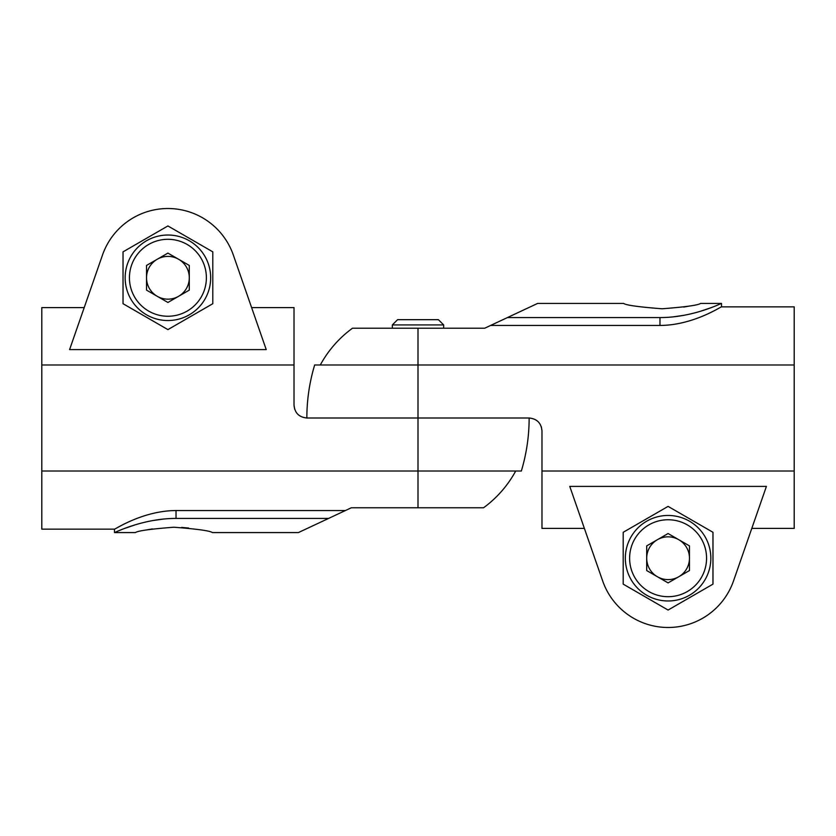 <?xml version="1.0" encoding="UTF-8"?>
<svg xmlns="http://www.w3.org/2000/svg" width="836" height="836" viewBox="0 0 836 836"><rect width="100%" height="100%" fill="white"/><g stroke="black" fill="none" stroke-linecap="round" stroke-linejoin="round"><path stroke-width="1.25" d="M41.8 307.596L84.206 307.596L41.8 307.596L41.8 364.987L294.021 364.987L294.021 405.178C294.742 412.911 299.016 417.185 306.854 418C299.058 417.248 294.784 412.974 294.021 405.178L294.69 409.243M294.021 307.596L251.615 307.596L294.021 307.596L294.021 364.987M328.569 518.435L345.393 510.545L176.03 510.545C142.402 510.691 114.313 529.888 114.48 529.146C114.292 529.93 142.319 510.691 176.03 510.545L176.03 518.435C142.695 518.31 114.03 533.086 114.48 532.574C114.03 533.107 142.559 518.32 176.03 518.435L328.569 518.435L298.379 532.574L212.375 532.574C210.108 530.818 197.275 529.031 173.878 527.223C150.522 529.031 137.7 530.818 135.422 532.574L114.48 532.574L114.48 529.146L41.8 529.146L41.8 364.987M163.637 519.031L152.236 520.64M141.723 522.991L137.95 524.015M135.422 524.768L124.836 528.362M188.539 528.007L181.6 527.443M152.319 528.927L146.917 529.878M515.697 471.013A111.146 111.146 0 0 1 483.532 507.776L418 507.776L418 418L529.146 418C536.942 418.752 541.216 423.026 541.979 430.822C541.258 423.089 536.984 418.815 529.146 418C529.136 436.047 526.534 453.718 521.34 471.013L41.8 471.013M320.303 364.987A111.146 111.146 0 0 1 352.468 328.224L418 328.224L418 418L306.854 418C306.864 399.953 309.466 382.282 314.66 364.987L794.2 364.987L794.2 528.404L751.794 528.404L794.2 528.404M212.804 303.698L167.911 329.614L123.028 303.698L123.028 251.866L167.911 225.95L212.804 251.866L212.804 303.698M84.206 307.596L102.504 255.011L69.587 349.605L266.235 349.605L233.317 255.011L251.615 307.596M418 507.776L351.308 507.776L345.393 510.545M233.317 255.011A69.252 69.252 0 0 0 102.504 255.011M189.291 277.782A21.37 21.37 0 0 1 157.22 296.289A21.37 21.37 0 0 1 157.22 259.264A21.37 21.37 0 0 1 189.291 277.782M167.911 253.099L189.291 265.44L189.291 290.123L167.911 302.465L146.54 290.123L146.54 265.44L167.911 253.099M125.16 277.782A42.751 42.751 0 0 1 189.291 240.758A42.751 42.751 0 0 1 189.291 314.806A42.751 42.751 0 0 1 125.16 277.782A42.751 42.751 0 0 1 189.291 240.758A42.751 42.751 0 0 1 189.291 314.806A42.751 42.751 0 0 1 125.16 277.782M443.655 324.922L392.345 324.922L397.591 319.676L438.409 319.676L443.655 324.922L443.655 328.224M392.345 324.922L392.345 328.224M541.979 528.404L584.385 528.404L541.979 528.404L541.979 471.013L794.2 471.013M507.431 317.565L490.607 325.455L659.97 325.455C693.598 325.308 721.687 306.112 721.52 306.854C721.708 306.07 693.681 325.308 659.97 325.455L659.97 317.565C693.305 317.69 721.97 302.914 721.52 303.426C721.97 302.893 693.441 317.68 659.97 317.565L507.431 317.565L537.621 303.426L623.625 303.426C625.892 305.182 638.725 306.969 662.122 308.777C685.478 306.969 698.3 305.182 700.578 303.426L721.52 303.426L721.52 306.854L794.2 306.854L794.2 364.987M672.363 316.969L683.764 315.36M694.277 313.009L698.05 311.985M700.578 311.232L710.997 307.7M683.681 307.073L689.083 306.122M541.979 471.013L541.979 430.822L541.31 426.757M623.196 532.302L668.089 506.386L712.972 532.302L712.972 584.134L668.089 610.05L623.196 584.134L623.196 532.302M751.794 528.404L733.496 580.989L766.413 486.395L569.765 486.395L602.683 580.989L584.385 528.404M418 328.224L484.692 328.224L490.607 325.455M602.683 580.989A69.252 69.252 0 0 0 733.496 580.989M646.709 558.218A21.37 21.37 0 0 1 678.78 539.711A21.37 21.37 0 0 1 678.78 576.735A21.37 21.37 0 0 1 646.709 558.218M668.089 582.901L646.709 570.56L646.709 545.877L668.089 533.535L689.46 545.877L689.46 570.56L668.089 582.901M710.84 558.218A42.751 42.751 0 0 1 646.709 595.242A42.751 42.751 0 0 1 646.709 521.194A42.751 42.751 0 0 1 710.84 558.218A42.751 42.751 0 0 1 646.709 595.242A42.751 42.751 0 0 1 646.709 521.194A42.751 42.751 0 0 1 710.84 558.218M129.434 277.782A38.477 38.477 0 0 1 187.149 244.457A38.477 38.477 0 0 1 187.149 311.096A38.477 38.477 0 0 1 129.434 277.782M706.566 558.218A38.477 38.477 0 0 1 648.851 591.543A38.477 38.477 0 0 1 648.851 524.904A38.477 38.477 0 0 1 706.566 558.218"/></g></svg>
